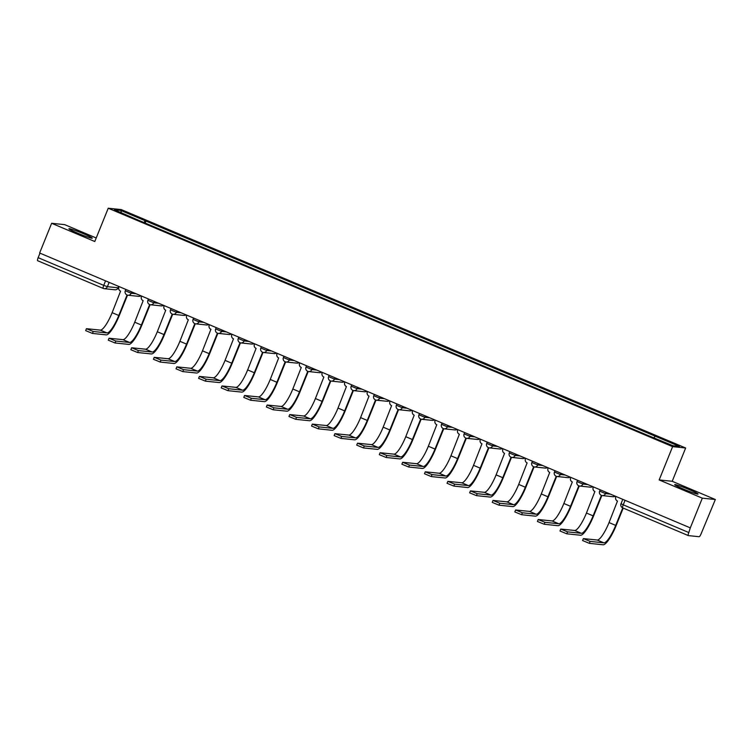 <?xml version="1.0" encoding="UTF-8"?>
<svg xmlns="http://www.w3.org/2000/svg" width="753" height="753" viewBox="0 0 753 753"><rect width="100%" height="100%" fill="white"/><g stroke="black" fill="none" stroke-linecap="round" stroke-linejoin="round"><path stroke-width="1.13" d="M77.634 233.148A12.585 0.847 22 0 0 92.271 238.164A12.585 0.847 22 0 0 83.564 233.759A12.585 0.847 22 0 0 68.928 228.733A12.585 0.847 22 0 0 77.634 233.148M683.423 489.045A12.585 0.847 22 0 0 698.059 494.072A12.585 0.847 22 0 0 689.353 489.666A12.585 0.847 22 0 0 674.716 484.64A12.585 0.847 22 0 0 683.423 489.045M96.215 237.976L64.683 224.648L51.637 223.293L39.636 253.008L690.303 527.872L702.314 498.157L715.35 499.512L672.203 481.289L685.654 447.997L121.28 209.588L108.234 208.223L672.617 446.633L659.167 479.934L702.314 498.157M715.35 499.512L701.099 533.811A3.228 0.734 112.9 0 1 699.132 536.72L688.374 535.599A3.228 0.734 112.9 0 1 688.317 535.59L622.731 507.88A3.228 0.734 -67.1 0 1 623.23 504.83L688.816 532.54A3.228 0.734 112.9 0 0 688.317 535.59M51.637 223.293L94.784 241.515L108.234 208.223M103.199 288.408L37.697 260.736A3.228 0.734 -67.1 0 1 37.65 260.726A3.228 0.734 -67.1 0 1 38.149 257.677L103.735 285.378L107.387 286.677L118.146 287.797L118.786 286.441M39.975 253.149L38.149 257.677M688.816 532.54L690.303 527.872M654.037 437.728L655.11 436.147L679.432 446.425L673.05 445.757L647.825 435.394L137.893 219.98L114.456 209.795L120.847 210.464L145.169 220.733L143.955 222.54M655.11 436.147L145.169 220.733M685.654 447.997L672.617 446.633M672.203 481.289L659.167 479.934M145.169 223.048L146.063 220.827M121.355 212.704L120.847 210.464M623.211 508.087L616.199 525.443A21.46 4.876 -67.1 0 1 603.115 544.777L589.354 543.346L582.577 540.541L583.368 538.602L590.136 541.398L603.897 542.838A19.371 4.396 112.9 0 0 615.7 525.396L622.769 507.899A3.228 0.734 -67.1 0 1 622.731 507.88A3.228 3.228 0 0 1 620.999 503.701L623.23 504.83L625.056 500.303M615.954 496.453L615.794 496.858A3.228 3.134 -84.1 0 0 617.479 501.065L609.036 522.582A19.371 4.396 112.9 0 1 597.242 540.023L583.368 538.602M601.845 495.521L593.609 515.899A21.46 4.876 -67.1 0 1 580.525 535.232L566.764 533.802L559.997 531.006L560.778 529.058L567.546 531.863L581.316 533.293A19.371 4.396 112.9 0 0 593.11 515.852L601.393 495.37A3.228 3.134 95.9 0 0 602.278 495.587L613.036 496.716A3.228 3.134 -84.1 0 0 615.173 496.133M593.364 486.918L593.204 487.313A3.228 3.134 -84.1 0 0 594.889 491.521L586.455 513.038A19.371 4.396 112.9 0 1 574.652 530.479L560.778 529.058M579.255 485.977L571.019 506.364A21.46 4.876 -67.1 0 1 557.945 525.688L544.184 524.257L537.407 521.462L538.188 519.523L544.965 522.318L558.726 523.749A19.371 4.396 112.9 0 0 570.529 506.308L578.803 485.826A3.228 3.134 95.9 0 0 579.688 486.052L590.446 487.172A3.228 3.134 -84.1 0 0 592.583 486.589M570.774 477.374L570.614 477.769A3.228 3.134 -84.1 0 0 572.308 481.976L563.865 503.493A19.371 4.396 112.9 0 1 552.062 520.935L538.188 519.523M556.674 476.433L548.438 496.82A21.46 4.876 -67.1 0 1 535.355 516.153L521.594 514.713L514.817 511.918L515.607 509.979L522.375 512.774L536.136 514.205A19.371 4.396 112.9 0 0 547.939 496.773L556.213 476.291A3.228 3.134 95.9 0 0 557.098 476.508L567.856 477.628A3.228 3.134 -84.1 0 0 570.002 477.044M548.193 467.829L548.033 468.225A3.228 3.134 -84.1 0 0 549.718 472.442L541.275 493.959A19.371 4.396 112.9 0 1 529.481 511.4L515.607 509.979M534.084 466.898L525.848 487.276A21.46 4.876 -67.1 0 1 512.765 506.609L499.004 505.178L492.236 502.383L493.017 500.434L499.794 503.239L513.555 504.67A19.371 4.396 112.9 0 0 525.349 487.229L533.632 466.747A3.228 3.134 95.9 0 0 534.517 466.964L545.276 468.084A3.228 3.134 -84.1 0 0 547.412 467.509M525.603 458.295L525.443 458.69A3.228 3.134 -84.1 0 0 527.128 462.897L518.695 484.414A19.371 4.396 112.9 0 1 506.891 501.856L493.017 500.434M511.494 457.353L503.258 477.741A21.46 4.876 -67.1 0 1 490.184 497.065L476.423 495.634L469.646 492.839L470.427 490.9L477.204 493.695L490.965 495.126A19.371 4.396 112.9 0 0 502.769 477.684L511.042 457.203A3.228 3.134 95.9 0 0 511.927 457.429L522.686 458.549A3.228 3.134 -84.1 0 0 524.822 457.965M503.013 448.75L502.853 449.146A3.228 3.134 -84.1 0 0 504.548 453.353L496.105 474.87A19.371 4.396 112.9 0 1 484.301 492.311L470.427 490.9M488.913 447.809L480.678 468.197A21.46 4.876 -67.1 0 1 467.594 487.53L453.833 486.09L447.056 483.294L447.847 481.355L454.614 484.151L468.375 485.581A19.371 4.396 112.9 0 0 480.179 468.14L488.452 447.659A3.228 3.134 95.9 0 0 489.337 447.884L500.096 449.004A3.228 3.134 -84.1 0 0 502.242 448.421M480.433 439.206L480.273 439.601A3.228 3.134 -84.1 0 0 481.958 443.818L473.524 465.335A19.371 4.396 112.9 0 1 461.721 482.777L447.847 481.355M466.323 438.265L458.088 458.652A21.46 4.876 -67.1 0 1 445.004 477.986L431.243 476.555L424.476 473.75L425.257 471.811L432.034 474.606L445.795 476.047A19.371 4.396 112.9 0 0 457.589 458.605L465.872 438.124A3.228 3.134 95.9 0 0 466.756 438.34L477.515 439.46A3.228 3.134 -84.1 0 0 479.652 438.877M457.843 429.671L457.683 430.067A3.228 3.134 -84.1 0 0 459.368 434.274L450.934 455.791A19.371 4.396 112.9 0 1 439.131 473.232L425.257 471.811M443.733 428.73L435.498 449.117A21.46 4.876 -67.1 0 1 422.424 468.441L408.663 467.011L401.886 464.215L402.667 462.276L409.444 465.072L423.205 466.502A19.371 4.396 112.9 0 0 435.008 449.061L443.282 428.579A3.228 3.134 95.9 0 0 444.166 428.805L454.925 429.925A3.228 3.134 -84.1 0 0 457.062 429.342M435.253 420.127L435.093 420.522A3.228 3.134 -84.1 0 0 436.787 424.73L428.344 446.247A19.371 4.396 112.9 0 1 416.541 463.688L402.667 462.276M421.153 419.186L412.917 439.573A21.46 4.876 -67.1 0 1 399.834 458.906L386.073 457.466L379.305 454.671L380.086 452.732L386.854 455.527L400.615 456.958A19.371 4.396 112.9 0 0 412.418 439.517L420.692 419.035A3.228 3.134 95.9 0 0 421.576 419.261L432.335 420.381A3.228 3.134 -84.1 0 0 434.481 419.798M412.672 410.583L412.512 410.978A3.228 3.134 -84.1 0 0 414.197 415.195L405.763 436.702A19.371 4.396 112.9 0 1 393.96 454.144L380.086 452.732M398.563 409.641L390.327 430.029A21.46 4.876 -67.1 0 1 377.244 449.362L363.483 447.931L356.715 445.127L357.496 443.188L364.273 445.983L378.034 447.423A19.371 4.396 112.9 0 0 389.838 429.982L398.111 409.5A3.228 3.134 95.9 0 0 398.996 409.717L409.754 410.837A3.228 3.134 -84.1 0 0 411.891 410.253M390.082 401.048L389.922 401.443A3.228 3.134 -84.1 0 0 391.607 405.651L383.173 427.167A19.371 4.396 112.9 0 1 371.37 444.609L357.496 443.188M375.973 400.107L367.737 420.485A21.46 4.876 -67.1 0 1 354.663 439.818L340.902 438.387L334.125 435.592L334.916 433.653L341.683 436.448L355.444 437.879A19.371 4.396 112.9 0 0 367.248 420.438L375.521 399.956A3.228 3.134 95.9 0 0 376.406 400.182L387.164 401.302A3.228 3.134 -84.1 0 0 389.301 400.718M367.492 391.504L367.332 391.899A3.228 3.134 -84.1 0 0 369.026 396.106L360.583 417.623A19.371 4.396 112.9 0 1 348.79 435.065L334.916 433.653M353.392 390.562L345.156 410.95A21.46 4.876 -67.1 0 1 332.073 430.283L318.312 428.843L311.544 426.047L312.326 424.108L319.093 426.904L332.854 428.335A19.371 4.396 112.9 0 0 344.658 410.893L352.931 390.412M344.912 381.959L344.752 382.355A3.228 3.134 -84.1 0 0 346.436 386.562L338.003 408.079A19.371 4.396 112.9 0 1 326.2 425.52L312.326 424.108M330.802 381.018L322.566 401.405A21.46 4.876 -67.1 0 1 309.492 420.739L295.722 419.308L288.954 416.503L289.736 414.564L296.513 417.36L310.274 418.8A19.371 4.396 112.9 0 0 322.077 401.358L330.351 380.877M322.322 372.424L322.162 372.82A3.228 3.134 -84.1 0 0 323.856 377.027L315.413 398.544A19.371 4.396 112.9 0 1 303.61 415.985L289.736 414.564M308.212 371.483L299.976 391.861A21.46 4.876 -67.1 0 1 286.902 411.194L273.141 409.764L266.364 406.968L267.155 405.02L273.923 407.825L287.684 409.256A19.371 4.396 112.9 0 0 299.487 391.814L307.761 371.333M299.732 362.88L299.572 363.275A3.228 3.134 -84.1 0 0 301.266 367.483L292.823 389A19.371 4.396 112.9 0 1 281.029 406.441L267.155 405.02M285.632 361.939L277.396 382.326A21.46 4.876 -67.1 0 1 264.312 401.65L250.551 400.219L243.784 397.424L244.565 395.485L251.333 398.281L265.103 399.711A19.371 4.396 112.9 0 0 276.897 382.27L285.171 361.788M277.151 353.336L276.991 353.731A3.228 3.134 -84.1 0 0 278.676 357.939L270.242 379.456A19.371 4.396 112.9 0 1 258.439 396.897L244.565 395.485M263.042 352.395L254.806 372.782A21.46 4.876 -67.1 0 1 241.732 392.115L227.961 390.675L221.194 387.88L221.975 385.941L228.752 388.736L242.513 390.176A19.371 4.396 112.9 0 0 254.316 372.735L262.59 352.253A3.228 3.134 95.9 0 0 263.475 352.47L274.233 353.59A3.228 3.134 -84.1 0 0 276.37 353.006M254.561 343.792L254.401 344.196A3.228 3.134 -84.1 0 0 256.095 348.404L247.652 369.921A19.371 4.396 112.9 0 1 235.849 387.362L221.975 385.941M240.461 342.86L232.216 363.238A21.46 4.876 -67.1 0 1 219.142 382.571L205.381 381.14L198.604 378.345L199.394 376.396L206.162 379.201L219.923 380.632A19.371 4.396 112.9 0 0 231.726 363.191L240 342.709A3.228 3.134 95.9 0 0 240.885 342.926L251.643 344.055A3.228 3.134 -84.1 0 0 253.789 343.472M231.971 334.257L231.811 334.652A3.228 3.134 -84.1 0 0 233.505 338.859L225.062 360.376A19.371 4.396 112.9 0 1 213.268 377.818L199.394 376.396M217.871 333.315L209.635 353.703A21.46 4.876 -67.1 0 1 196.552 373.027L182.791 371.596L176.023 368.801L176.804 366.862L183.572 369.657L197.342 371.088A19.371 4.396 112.9 0 0 209.136 353.646L217.41 333.165A3.228 3.134 95.9 0 0 218.304 333.391L229.063 334.511A3.228 3.134 -84.1 0 0 231.199 333.927M209.39 324.712L209.23 325.108A3.228 3.134 -84.1 0 0 210.915 329.315L202.482 350.832A19.371 4.396 112.9 0 1 190.678 368.273L176.804 366.862M195.281 323.771L187.045 344.159A21.46 4.876 -67.1 0 1 173.971 363.492L160.201 362.052L153.433 359.256L154.214 357.317L160.991 360.113L174.752 361.544A19.371 4.396 112.9 0 0 186.556 344.112L194.829 323.63M186.8 315.168L186.64 315.563A3.228 3.134 -84.1 0 0 188.335 319.78L179.892 341.297A19.371 4.396 112.9 0 1 168.088 358.739L154.214 357.317M172.701 314.236L164.465 334.614A21.46 4.876 -67.1 0 1 151.381 353.948L137.62 352.517L130.843 349.721L131.634 347.773L138.401 350.578L152.162 352.009A19.371 4.396 112.9 0 0 163.966 334.567L172.239 314.086A3.228 3.134 95.9 0 0 173.124 314.302L183.883 315.422A3.228 3.134 -84.1 0 0 186.029 314.848M164.22 305.633L164.06 306.029A3.228 3.134 -84.1 0 0 165.745 310.236L157.302 331.753A19.371 4.396 112.9 0 1 145.508 349.194L131.634 347.773M150.111 304.692L141.875 325.08A21.46 4.876 -67.1 0 1 128.791 344.403L115.03 342.973L108.263 340.177L109.044 338.238L115.821 341.034L129.582 342.464A19.371 4.396 112.9 0 0 141.376 325.023L149.659 304.541A3.228 3.134 95.9 0 0 150.544 304.767L161.302 305.887A3.228 3.134 -84.1 0 0 163.439 305.304M141.63 296.089L141.47 296.484A3.228 3.134 -84.1 0 0 143.155 300.692L134.721 322.209A19.371 4.396 112.9 0 1 122.918 339.65L109.044 338.238M127.521 295.148L119.285 315.535A21.46 4.876 -67.1 0 1 106.211 334.869L92.45 333.428L85.673 330.633L86.454 328.694L93.231 331.489L106.992 332.92A19.371 4.396 112.9 0 0 118.795 315.479L127.069 294.997A3.228 3.134 95.9 0 0 127.954 295.223L138.712 296.343A3.228 3.134 -84.1 0 0 140.849 295.76M119.04 286.545L118.88 286.94A3.228 3.134 -84.1 0 0 120.574 291.157L112.131 312.674A19.371 4.396 112.9 0 1 100.328 330.115L86.454 328.694M125.393 290.79L131.182 293.237L136.086 293.745M131.719 291.9L131.182 293.237A3.228 3.134 95.9 0 1 127.954 295.223A3.228 3.228 0 0 1 125.299 290.799L125.855 289.425M147.974 300.334L153.772 302.781L158.667 303.29M154.309 301.445L153.772 302.781A3.228 3.134 95.9 0 1 150.544 304.767A3.228 3.228 0 0 1 147.88 300.343L148.435 298.969M170.564 309.869L176.353 312.316L181.257 312.824M176.899 310.989L176.353 312.316A3.228 3.134 95.9 0 1 173.124 314.302A3.228 3.228 0 0 1 170.47 309.888L171.025 308.504M193.154 319.413L198.943 321.86L203.847 322.369M199.479 320.524L198.943 321.86A3.228 3.134 95.9 0 1 194.839 323.621M215.734 328.957L221.533 331.405L226.427 331.913M222.069 330.068L221.533 331.405A3.228 3.134 95.9 0 1 218.304 333.391A3.228 3.228 0 0 1 215.64 328.967L216.196 327.593M238.325 338.492L244.113 340.94L249.017 341.457M244.659 339.612L244.113 340.94A3.228 3.134 95.9 0 1 240.885 342.926A3.228 3.228 0 0 1 238.23 338.511L238.786 337.128M260.914 348.037L266.703 350.484L271.607 350.992M267.24 349.157L266.703 350.484A3.228 3.134 95.9 0 1 263.475 352.47A3.228 3.228 0 0 1 260.811 348.055L261.376 346.672M283.495 357.581L289.293 360.028L294.188 360.536M289.83 358.692L289.293 360.028A3.228 3.134 95.9 0 1 285.189 361.788M306.085 367.125L311.874 369.563L316.778 370.081M312.41 368.236L311.874 369.563A3.228 3.134 95.9 0 1 307.77 371.333M328.675 376.66L334.464 379.107L339.368 379.616M335 377.78L334.464 379.107A3.228 3.134 95.9 0 1 330.36 380.867M351.256 386.204L357.054 388.652L361.948 389.16M357.59 387.315L357.054 388.652A3.228 3.134 95.9 0 1 352.95 390.412M373.846 395.749L379.634 398.186L384.538 398.704M380.171 396.859L379.634 398.186A3.228 3.134 95.9 0 1 376.406 400.182A3.228 3.228 0 0 1 373.752 395.758L374.307 394.384M396.436 405.283L402.224 407.731L407.119 408.239M402.761 406.404L402.224 407.731A3.228 3.134 95.9 0 1 398.996 409.717A3.228 3.228 0 0 1 396.332 405.302L396.897 403.919M419.016 414.828L424.814 417.275L429.709 417.783M425.351 415.938L424.814 417.275A3.228 3.134 95.9 0 1 421.576 419.261A3.228 3.228 0 0 1 418.922 414.837L419.477 413.463M441.606 424.372L447.395 426.819L452.299 427.327M447.931 425.483L447.395 426.819A3.228 3.134 95.9 0 1 444.166 428.805A3.228 3.228 0 0 1 441.512 424.381L442.067 423.007M464.196 433.907L469.985 436.354L474.879 436.862M470.521 435.027L469.985 436.354A3.228 3.134 95.9 0 1 466.756 438.34A3.228 3.228 0 0 1 464.093 433.926L464.648 432.542M486.777 443.451L492.566 445.898L497.469 446.407M493.111 444.562L492.566 445.898A3.228 3.134 95.9 0 1 489.337 447.884A3.228 3.228 0 0 1 486.683 443.47L487.238 442.086M509.367 452.995L515.156 455.443L520.059 455.951M515.692 454.106L515.156 455.443A3.228 3.134 95.9 0 1 511.927 457.429A3.228 3.228 0 0 1 509.273 453.005L509.828 451.631M531.947 462.53L537.746 464.978L542.64 465.495M538.282 463.65L537.746 464.978A3.228 3.134 95.9 0 1 534.517 466.964A3.228 3.228 0 0 1 531.853 462.549L532.409 461.165M554.537 472.075L560.326 474.522L565.23 475.03M560.872 473.185L560.326 474.522A3.228 3.134 95.9 0 1 557.098 476.508A3.228 3.228 0 0 1 554.443 472.093L554.999 470.71M577.127 481.619L582.916 484.066L587.82 484.574M583.453 482.729L582.916 484.066A3.228 3.134 95.9 0 1 579.688 486.052A3.228 3.228 0 0 1 577.024 481.628L577.589 480.254M599.708 491.154L605.506 493.601L610.401 494.119M606.043 492.274L605.506 493.601A3.228 3.134 95.9 0 1 602.278 495.587A3.228 3.228 0 0 1 599.614 491.172L600.169 489.789M109.138 282.366L107.387 286.677A3.228 3.134 -84.1 0 1 103.283 288.446A3.228 0.734 -67.1 0 1 103.236 288.427A3.228 0.734 -67.1 0 1 103.735 285.378L105.561 280.85M118.71 286.413L118.146 287.797A3.228 3.134 -84.1 0 1 114.917 289.792A3.228 3.228 0 0 0 118.249 287.787M688.28 535.562L622.778 507.899M351.717 384.839L351.162 386.214A3.228 3.228 0 0 0 353.816 390.638L364.584 391.758A3.228 3.134 -84.1 0 0 366.72 391.174M329.136 375.295L328.572 376.679A3.228 3.228 0 0 0 331.235 381.093L341.994 382.213A3.228 3.134 -84.1 0 0 344.13 381.63M306.546 365.751L305.991 367.135A3.228 3.228 0 0 0 308.645 371.558L319.404 372.679A3.228 3.134 -84.1 0 0 321.55 372.095M283.956 356.216L283.401 357.59A3.228 3.228 0 0 0 286.055 362.014L296.823 363.134A3.228 3.134 -84.1 0 0 298.96 362.551M193.615 318.048L193.05 319.432A3.228 3.228 0 0 0 195.714 323.846L206.473 324.967A3.228 3.134 -84.1 0 0 208.609 324.383M621.093 503.682L622.759 499.333M590.136 541.398L589.354 543.346M609.036 522.582L615.7 525.396M597.242 540.023L603.897 542.838M567.546 531.863L566.764 533.802M586.455 513.038L593.11 515.852M574.652 530.479L581.316 533.293M544.965 522.318L544.184 524.257M563.865 503.493L570.529 506.308M552.062 520.935L558.726 523.749M522.375 512.774L521.594 514.713M541.275 493.959L547.939 496.773M529.481 511.4L536.136 514.205M499.794 503.239L499.004 505.178M518.695 484.414L525.349 487.229M506.891 501.856L513.555 504.67M477.204 493.695L476.423 495.634M496.105 474.87L502.769 477.684M484.301 492.311L490.965 495.126M454.614 484.151L453.833 486.09M473.524 465.335L480.179 468.14M461.721 482.777L468.375 485.581M432.034 474.606L431.243 476.555M450.934 455.791L457.589 458.605M439.131 473.232L445.795 476.047M409.444 465.072L408.663 467.011M428.344 446.247L435.008 449.061M416.541 463.688L423.205 466.502M386.854 455.527L386.073 457.466M405.763 436.702L412.418 439.517M393.96 454.144L400.615 456.958M364.273 445.983L363.483 447.931M383.173 427.167L389.838 429.982M371.37 444.609L378.034 447.423M341.683 436.448L340.902 438.387M360.583 417.623L367.248 420.438M348.79 435.065L355.444 437.879M319.093 426.904L318.312 428.843M338.003 408.079L344.658 410.893M326.2 425.52L332.854 428.335M296.513 417.36L295.722 419.308M315.413 398.544L322.077 401.358M303.61 415.985L310.274 418.8M273.923 407.825L273.141 409.764M292.823 389L299.487 391.814M281.029 406.441L287.684 409.256M251.333 398.281L250.551 400.219M270.242 379.456L276.897 382.27M258.439 396.897L265.103 399.711M228.752 388.736L227.961 390.675M247.652 369.921L254.316 372.735M235.849 387.362L242.513 390.176M206.162 379.201L205.381 381.14M225.062 360.376L231.726 363.191M213.268 377.818L219.923 380.632M183.572 369.657L182.791 371.596M202.482 350.832L209.136 353.646M190.678 368.273L197.342 371.088M160.991 360.113L160.201 362.052M179.892 341.297L186.556 344.112M168.088 358.739L174.752 361.544M138.401 350.578L137.62 352.517M157.302 331.753L163.966 334.567M145.508 349.194L152.162 352.009M115.821 341.034L115.03 342.973M134.721 322.209L141.376 325.023M122.918 339.65L129.582 342.464M93.231 331.489L92.45 333.428M112.131 312.674L118.795 315.479M100.328 330.115L106.992 332.92M613.036 496.716A3.228 3.228 0 0 0 615.22 496.152M590.446 487.172A3.228 3.228 0 0 0 592.63 486.607M567.856 477.628A3.228 3.228 0 0 0 570.04 477.063M545.276 468.084A3.228 3.228 0 0 0 547.459 467.519M522.686 458.549A3.228 3.228 0 0 0 524.869 457.984M500.096 449.004A3.228 3.228 0 0 0 502.279 448.44M477.515 439.46A3.228 3.228 0 0 0 479.699 438.895M454.925 429.925A3.228 3.228 0 0 0 457.109 429.361M432.335 420.381A3.228 3.228 0 0 0 434.519 419.816M409.754 410.837A3.228 3.228 0 0 0 411.938 410.272M387.164 401.302A3.228 3.228 0 0 0 389.348 400.737M364.584 391.758A3.228 3.228 0 0 0 366.758 391.193M341.994 382.213A3.228 3.228 0 0 0 344.177 381.649M319.404 372.679A3.228 3.228 0 0 0 321.587 372.114M296.823 363.134A3.228 3.228 0 0 0 298.997 362.57M274.233 353.59A3.228 3.228 0 0 0 276.417 353.025M251.643 344.055A3.228 3.228 0 0 0 253.827 343.49M229.063 334.511A3.228 3.228 0 0 0 231.246 333.946M206.473 324.967A3.228 3.228 0 0 0 208.656 324.402M183.883 315.422A3.228 3.228 0 0 0 186.066 314.858M161.302 305.887A3.228 3.228 0 0 0 163.486 305.323M138.712 296.343A3.228 3.228 0 0 0 140.896 295.778M114.917 289.792L104.159 288.672A3.228 3.228 0 0 1 103.236 288.427L37.65 260.726"/></g></svg>
